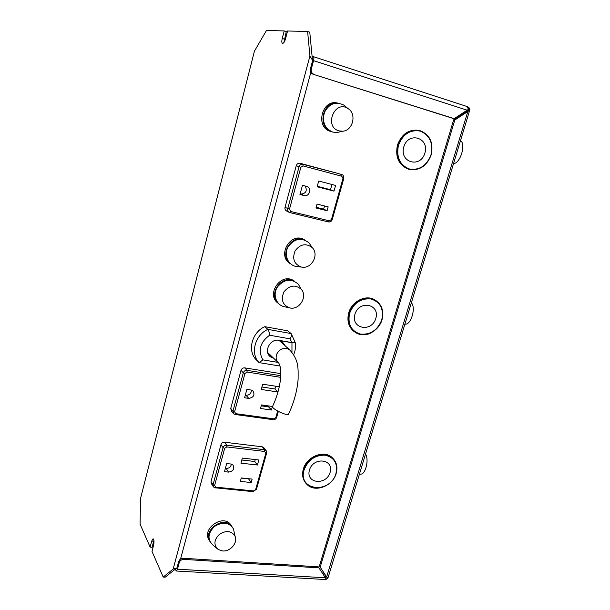 <?xml version="1.0" encoding="UTF-8"?>
<svg xmlns="http://www.w3.org/2000/svg" width="610" height="610" viewBox="0 0 610 610"><rect width="100%" height="100%" fill="white"/><g stroke="black" fill="none" stroke-linecap="round" stroke-linejoin="round"><path stroke-width="0.91" d="M150.121 547.117L152.088 547.246L153.651 541.222L151.692 541.085L150.121 547.117L140.079 524.127L140.559 498.385L254.423 51.171L266.456 30.5L284.214 30.919L282.247 38.476C281.614 41.244 281.69 42.891 282.491 43.424C283.589 43.401 284.618 41.808 285.571 38.628L287.554 30.996L307.608 31.476L309.926 55.975L312.648 60.504M312.495 60.466L309.773 32.2L307.608 31.476M463.493 113.452L463.196 112.804M323.14 574.208L324.299 573.453M176.824 567.925L165.257 577.151L163.198 577.045L173.164 569.046L176.969 567.963M163.198 577.045L152.004 551.417L153.583 545.348C154.284 541.688 154.117 539.484 153.079 538.752L151.692 541.085M254.423 51.171L140.559 498.385M284.214 30.919L286.273 31.606L283.886 42.509M153.933 540.33L153.651 541.222M469.746 111.195L468.96 110.784L469.898 109.617L469.25 107.924L468.381 109.373L454.206 118.637L453.062 118.424L313.128 74.283C310.871 73.291 309.979 71.454 310.437 68.77L312.633 60.558L312.358 59.056M176.244 568.39L176.519 568.733L176.938 568.07L178.692 561.497C179.477 559.408 181.01 558.333 183.297 558.264L318.252 566.827L326.38 579.241L324.932 579.492M454.206 118.637L313.128 74.283M310.437 68.77L311.344 68.877L313.548 60.642C314.074 58.407 313.982 57.066 313.273 56.616L312.114 56.494M311.344 68.877C310.879 71.568 311.779 73.406 314.036 74.405M183.297 558.264L183.839 559.385L319.022 567.88M183.839 559.385C181.551 559.454 180.019 560.529 179.233 562.618L178.692 561.497M175.192 569.229L176.328 571.013L177.472 569.199L179.233 562.618M325.976 576.038L319.434 565.973L327.204 577.807L328.18 577.304L327.547 578.387L325.976 576.038L325.755 576.77L324.894 576.892M319.434 565.973L453.657 119.834L466.863 111.264L467.138 110.25M468.96 110.784L454.801 120.04L320.204 567.025M453.657 119.834L454.801 120.04M327.547 578.387L327.204 577.807M327.448 578.303L326.327 579.119M466.863 111.264L469.837 109.335M209.321 540.178C201.056 529.465 222.429 513.658 230.549 524.394L231.769 526.255M210.503 542.16C201.407 531.645 223.115 514.901 231.48 525.896L231.952 526.514M216.931 548.436L212.837 544.921C207.217 539.301 207.804 533.125 214.613 526.392C222.871 521.481 229.154 522.32 233.47 528.908L234.255 532.599M222.612 550.952L218.06 549.404C213.454 544.806 213.95 539.736 219.539 534.2C226.325 530.143 231.487 530.814 235.025 536.205C238.152 542.549 230.374 551.791 222.612 550.952M278.381 303.383C265.533 295.141 280.547 272.251 293.425 280.501L294.653 281.317M278.129 303.117C267.622 293.791 282.308 273.86 294.317 281.157M284.481 306.761L284.153 306.685C276.162 304.977 272.51 294.615 277.375 287.043C284.115 279.113 291.084 278.145 298.298 284.153L300.471 287.966M289.933 307.943L289.582 307.867C282.453 304.893 280.615 299.51 284.054 291.717C289.59 285.19 295.316 284.39 301.241 289.308C307.936 296.391 299.479 310.292 289.933 307.943M290.429 263.711C276.665 256.391 289.994 231.914 303.719 239.41L304.68 239.951M290.101 263.413C278.778 254.911 291.565 233.676 304.344 239.829M297.428 266.623L295.72 266.379C287.729 264.801 283.703 254.523 288.172 246.73C294.447 238.479 301.37 237.153 308.942 242.757L311.291 246.249M301.271 267.012C294.096 264.176 292.037 258.785 295.11 250.847C300.272 244.061 305.953 242.963 312.167 247.553C319.495 254.4 311.679 269.155 301.843 267.111L301.271 267.012M331.398 131.615L330.719 131.432C314.912 127.719 321.714 98.85 337.551 103.044L337.711 103.075M330.856 131.363C317.162 126.644 322.637 101.428 337.139 103.067M340.456 131.737L337.231 132.5L332.755 132.095C324.65 128.474 321.897 121.87 324.497 112.286C329.217 103.647 335.622 101.222 343.697 105.019L345.794 106.742M338.992 130.875C323.628 126.872 334.676 99.407 348.028 108.565C357.002 113.811 352.938 130.746 342.675 131.211L338.992 130.875M279.99 366.038L259.311 362.668L255.857 359.442C247.225 350.308 252.06 332.259 264.793 326.663L267.859 329.369C268.766 330.513 269.346 332.458 269.597 335.218C260.112 342.24 257.855 350.46 262.841 359.869L277.931 362.363M273.669 358.261L270.527 356.858C263.162 351.947 270.123 338.275 278.976 340.319L291.9 342.591L290.055 338.855L269.597 335.218M269.124 353.937L268.034 353.625M295.179 342.294L291.9 342.591M258.823 362.424C250.131 353.228 255.018 335.027 267.859 329.369L291.084 333.571L287.851 330.856L264.793 326.663M259.311 362.668L262.841 359.869M291.084 333.571L291.305 333.83C291.793 335.073 291.382 336.75 290.055 338.855M291.954 352.153L291.969 342.805L280.417 340.571M291.969 342.805L295.217 342.507M280.699 340.822L282.178 341.638L285.137 345.794M280.02 340.502L280.447 341.63M288.606 414.007L288.4 414.426C287.714 414.785 286.098 414.525 283.551 413.656C278.755 411.834 275.224 409.851 272.96 407.716L272.609 406.359C276.345 398.284 278.846 390.209 280.112 382.142C280.791 379.176 281.027 369.599 280.12 366.549L278.907 363.255C276.048 360.777 275.4 357.59 276.978 353.686C279.647 349.164 283.292 347.525 287.912 348.767L290.604 350.666M338.878 173.69L300.059 163.267C298.229 162.984 296.963 163.793 296.262 165.684L285.022 207.324C284.687 209.016 285.221 210.244 286.616 211.007L289.056 212.265M306.693 186.408L302.469 185.318L299.967 194.499L304.192 195.566C309.239 197.091 312.145 188.223 307.127 186.546L306.693 186.408M317.124 186.767L333.99 191.121L335.584 185.425L318.71 181.01L317.124 186.767M315.98 207.979L327.082 210.732L328.165 206.859L317.055 204.091L315.98 207.979M316.171 207.286L323.651 209.138L327.082 210.732M323.651 209.138L324.535 205.951M317.261 186.271L330.49 189.695L333.99 191.121M330.49 189.695L331.947 184.472M300.135 193.888L300.905 194.079C306.037 193.484 307.463 190.793 305.175 186.012M264 447.9L262.254 446.81L224.571 442.227C222.795 442.189 221.583 443.02 220.95 444.705L211.014 481.511L211.479 483.768L213.134 486.391M230.801 464.012L226.676 463.554L224.472 471.667L228.59 472.109C233.241 471.271 234.72 468.922 233.02 465.072L230.801 464.012M240.935 463.165L257.42 465.011L258.831 459.97L242.338 458.079L240.935 463.165M240.332 481.404L251.175 482.525L252.136 479.094L241.285 477.958L240.332 481.404M241.24 478.095L248.552 478.865L251.175 482.525M241.804 460.009L254.736 461.48L257.42 465.011M254.736 461.48L255.27 459.566M225.357 468.404L226.112 468.48C229.055 468.419 230.824 466.97 231.411 464.126M280.798 373.633L244.694 367.868C242.902 367.769 241.674 368.592 241.019 370.331L230.748 408.403L231.419 411.003L233.188 413.214M251.03 390.011L246.882 389.393L244.595 397.789L248.743 398.383C253.722 397.468 255.11 394.96 252.906 390.85L251.03 390.011M279.266 386.748L262.696 384.216L261.248 389.47L277.84 391.963L279.159 387.266M260.5 408.486L271.427 410.019L272.418 406.481L261.492 404.926L260.5 408.486M261.233 405.841L268.591 406.885L271.427 410.019M268.591 406.885L268.85 405.97M261.934 386.999L274.95 388.966L277.84 391.963M274.95 388.966L275.72 386.206M245.304 395.196L246.051 395.303C249.482 395.204 251.267 393.465 251.404 390.087M403.782 146.911C399.176 162.557 420.481 168.535 424.895 153.079C429.676 137.647 408.319 131.173 403.782 146.911M419.009 130.349L418.948 130.334C408.822 129.091 401.654 134.002 397.438 145.073C395.074 157.044 398.704 165.058 408.319 169.107L408.799 169.252C399.176 165.196 395.547 157.174 397.918 145.195C402.135 134.116 409.31 129.198 419.451 130.441C429.775 134.307 433.679 142.458 431.156 154.894C426.68 166.278 419.23 171.067 408.799 169.252C419.268 171.067 426.733 166.286 431.194 154.902C433.725 142.481 429.806 134.33 419.451 130.441M354.921 314.295C350.636 328.836 371.726 332.778 375.821 318.405C380.274 304.039 359.137 299.67 354.921 314.295M375.417 300.196L374.433 299.624C365.459 294.432 351.665 301.515 348.676 312.983C346.739 321.073 348.653 327.349 354.433 331.817M309.453 470.058C305.457 483.616 326.304 485.781 330.117 472.384C334.272 458.979 313.372 456.44 309.453 470.058M333.121 458.552L331.924 457.378C323.75 449.684 306.441 456.73 303.3 469.212C301.843 474.725 302.705 479.407 305.877 483.257M453.832 163.602C460.405 162.885 466.032 144.478 460.748 140.826M405.07 324.139C410.873 325.229 416.111 308.096 411.521 302.911M360.174 474.107L360.365 474.122C365.352 475.053 369.271 460.123 365.596 454.114M180.56 559.027L310.833 72.331M173.164 569.046L309.926 55.975M284.313 39.154L282.247 38.476M467.207 110.204L313.548 60.642M177.472 569.199L325.473 577.784M324.223 573.499L325.138 574.742M326.647 576.93L467.794 111.615M469.898 109.617L328.271 576.991M176.321 568.558L176.725 568.581M467.367 106.636L468.381 109.373M326.037 578.654L325 579.5L176.328 571.013M290.657 211.464L329.354 220.843L331.459 219.47L342.965 178.501L341.852 176.267L303.025 165.897L300.844 167.285L289.468 209.253L290.657 211.464L289.857 212.585L289.323 212.402C287.92 211.632 287.386 210.397 287.722 208.696L299.075 166.759L296.262 165.684M300.844 167.285L299.075 166.759C299.784 164.852 301.058 164.044 302.895 164.326L300.059 163.267M289.468 209.253L285.022 207.324M329.354 220.843L328.508 221.933L289.902 212.593M303.025 165.897L302.895 164.326L338.619 173.606M341.852 176.267L341.852 174.773L338.786 173.659M300.905 194.079L304.192 195.566M343.735 178.661L342.965 178.501M332.244 219.577L331.459 219.47M215.841 487.169L253.63 490.92L255.651 489.51L265.83 453.238L264.694 451.461L226.76 446.932L224.671 448.358L214.629 485.415L215.841 487.169L215.33 487.924L213.508 486.986L213.042 484.721L223.062 447.687L220.95 444.705M224.671 448.358L223.062 447.687C223.702 445.979 224.922 445.147 226.706 445.186L224.571 442.227M214.629 485.415L213.042 484.721L211.014 481.511M226.76 446.932L226.706 445.186L264.61 449.738L262.254 446.81M264.694 451.461L264.61 449.738L266.433 450.95M226.112 468.48L228.59 472.109M253.63 490.92L253.097 491.652L215.155 487.794M266.669 453.009L265.83 453.238M256.49 489.235L253.081 491.652M263.627 447.435L265.99 450.371L266.639 453.108L256.459 489.342L255.651 489.51M280.653 377.338L247.081 372.047L244.968 373.465L234.583 411.803L235.78 413.679L235.208 414.518L233.622 413.755L232.951 411.14L243.314 372.824L241.019 370.331M244.968 373.465L243.314 372.824C243.977 371.071 245.205 370.247 247.012 370.346L244.694 367.868M234.583 411.803L232.951 411.14L230.748 408.403M247.081 372.047L247.012 370.346L280.752 375.691M235.78 413.679L273.837 418.864L275.873 417.461L277.687 411.018M246.051 395.303L248.743 398.383M273.837 418.864L273.059 419.588M276.704 417.278L275.873 417.461M398.429 145.34C396.18 157.151 399.802 165.028 409.302 168.97C419.405 170.518 426.626 165.813 430.98 154.841C433.367 143.236 429.852 135.336 420.442 131.135C410.21 129.373 402.867 134.108 398.429 145.34M381.982 319.731C378.856 331.405 364.574 338.428 355.561 332.572C349.255 328.21 347.098 321.775 349.088 313.265C352.084 301.782 365.893 294.699 374.868 299.891C381.746 304.23 384.117 310.848 381.982 319.731M349.576 313.426C347.548 324.314 351.238 331.222 360.662 334.135C370.644 334.837 377.681 330.048 381.791 319.762C383.949 309.041 380.358 302.11 371.017 298.961C360.914 298.084 353.762 302.903 349.576 313.426M336.179 473.284C332.93 485.895 315.21 492.903 307.104 484.584C303.239 480.68 302.095 475.701 303.658 469.631C306.807 457.134 324.123 450.081 332.305 457.782C336.567 461.755 337.864 466.924 336.179 473.284M304.123 469.807C297.344 490.958 330.673 494.245 335.973 473.39C337.932 463.463 334.28 457.386 325.023 455.159C315.05 455.052 308.08 459.932 304.123 469.807M313.273 56.616L467.519 106.674L469.281 107.985M230.549 524.394L231.48 525.896M235.025 536.205L233.47 528.908M293.425 280.501L294.493 281.24M301.241 289.308L298.298 284.153M289.582 307.867L284.153 306.685M312.167 247.553L308.942 242.757M301.843 267.111L296.414 266.509M348.028 108.565L343.697 105.019M342.675 131.211L337.231 132.5M270.527 356.858L269.223 355.607M295.217 342.546L291.305 333.83M293.707 354.631C295.354 350.75 295.865 346.785 295.255 342.751M288.4 414.426C293.86 402.859 297.093 391.239 298.099 379.557C298.153 368.043 299.098 360.174 289.392 349.56L278.976 340.319M277.741 362.142L267.676 352.557M289.323 212.402L328.508 221.933C330.323 222.162 331.565 221.384 332.236 219.6L343.735 178.677C343.628 175.871 343.003 174.567 341.852 174.773M233.622 413.755L235.208 414.518L273.227 419.68C274.912 419.741 276.063 418.971 276.681 417.37L278.358 411.384M374.433 299.624L374.868 299.891C381.768 304.26 384.155 310.894 382.012 319.777C379.664 328.76 369.477 334.471 367.083 334.25C362.897 335.149 359.054 334.585 355.561 332.572M331.924 457.378L332.305 457.782C336.598 461.793 337.894 466.986 336.202 473.36C332.946 485.949 315.256 492.941 307.104 484.584M360.365 474.122L359.542 474.031"/></g></svg>
